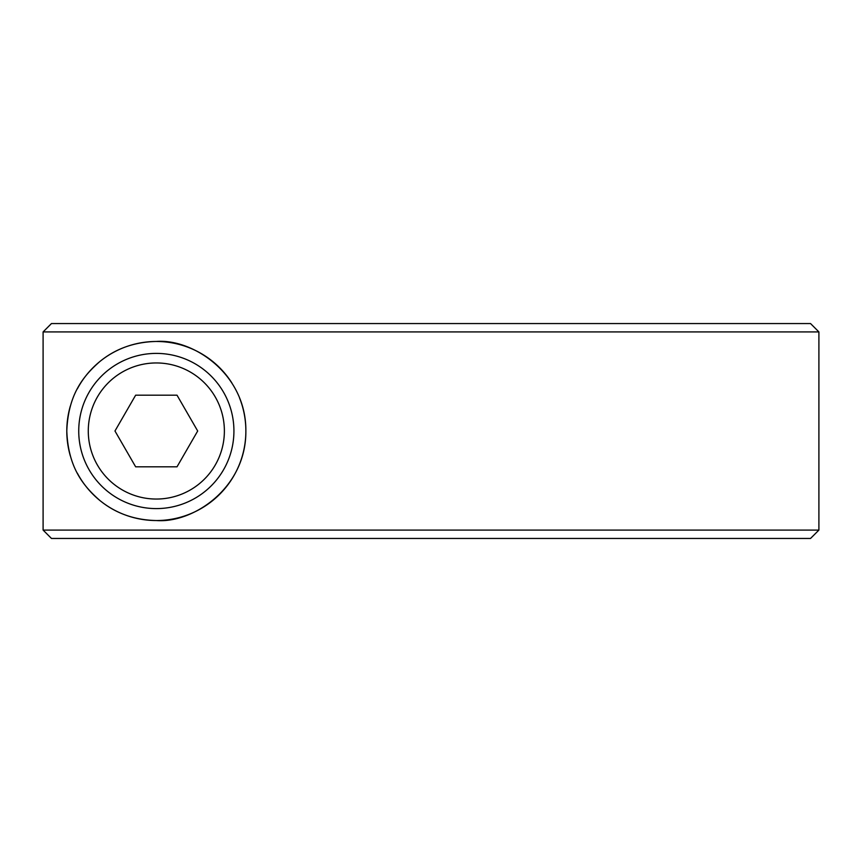 <?xml version="1.0" encoding="UTF-8"?>
<svg xmlns="http://www.w3.org/2000/svg" width="862" height="862" viewBox="0 0 862 862"><rect width="100%" height="100%" fill="white"/><g stroke="black" fill="none" stroke-linecap="round" stroke-linejoin="round"><path stroke-width="1.29" d="M78.733 431A77.602 77.602 0 0 0 156.334 508.602A77.602 77.602 0 0 0 233.925 431A77.602 77.602 0 0 0 156.334 353.398A77.602 77.602 0 0 0 78.733 431A77.602 77.602 0 0 1 156.334 353.398A77.602 77.602 0 0 1 233.925 431M197.689 431L177.012 466.816L135.646 466.816L114.969 431L135.646 395.184L177.012 395.184L197.689 431M818.9 331.913L810.539 323.552L51.461 323.552L43.1 331.913L43.1 530.087L51.461 538.448L810.539 538.448L818.9 530.087L43.1 530.087L43.1 331.913L818.9 331.913L818.9 530.087M245.864 431C246.295 488.172 192.872 523.417 156.334 520.54C134.494 520.055 115.68 513.386 99.895 500.51C83.743 486.351 68.217 468.044 66.794 431C68.217 393.956 83.743 375.649 99.895 361.49C115.68 348.614 134.494 341.945 156.334 341.46C192.872 338.583 246.295 373.828 245.864 431M231.835 382.89A89.54 89.54 0 0 0 77.3 388.924M70.307 406.164A89.54 89.54 0 0 0 70.307 455.836M77.3 473.076A89.54 89.54 0 0 0 156.334 520.54A89.54 89.54 0 0 0 239.496 397.824M88.28 431A68.044 68.044 0 0 0 156.334 499.044A68.044 68.044 0 0 0 224.379 431A68.044 68.044 0 0 0 156.334 362.956A68.044 68.044 0 0 0 88.28 431"/></g></svg>
